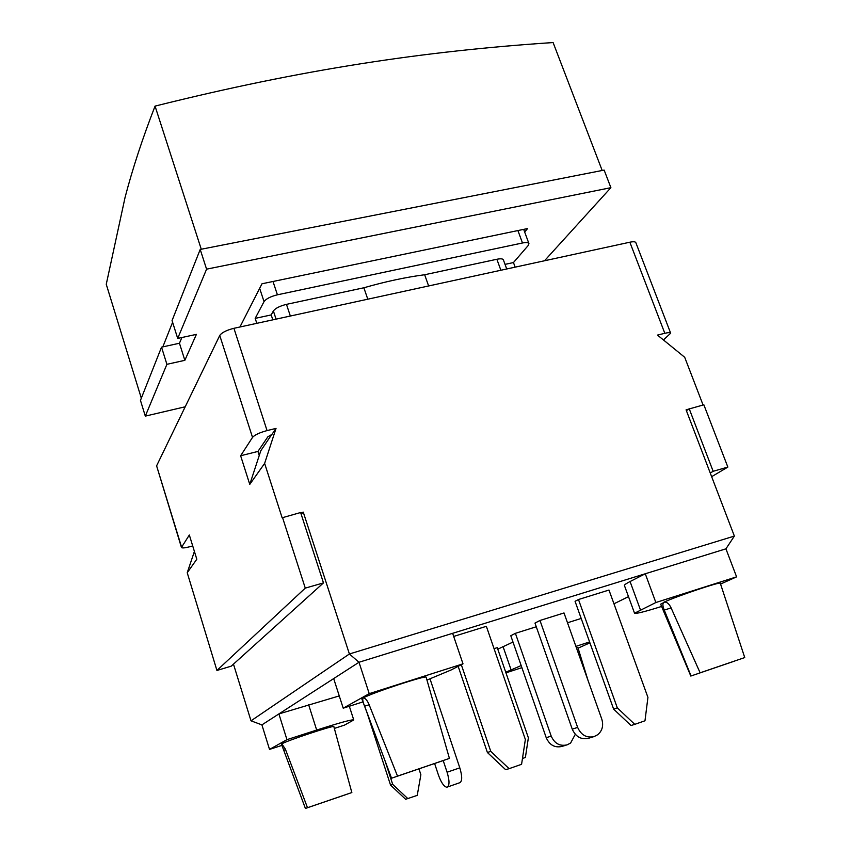 <?xml version="1.0" encoding="UTF-8"?>
<svg xmlns="http://www.w3.org/2000/svg" width="851" height="851" viewBox="0 0 851 851"><rect width="100%" height="100%" fill="white"/><g stroke="black" fill="none" stroke-linecap="round" stroke-linejoin="round"><path stroke-width="1.28" d="M602.178 170.487L553.097 42.55C424.202 51.113 302.275 69.335 155.052 106.109C142.574 138.256 132.575 168.668 125.076 197.379L106.258 284.298L141.319 398.194M201.261 249.226L155.052 106.109M544.502 260.768L610.89 187.677L604.146 170.094L200.208 249.439L172.062 320.561L177.699 338.432L196.4 334.369L184.848 360.324L166.902 364.324L161.53 347.155L162.818 346.878L172.604 322.274M162.818 346.878L179.455 343.24L181.88 337.528M256.811 323.327L255.183 318.38L264.033 301.616C266.129 298.765 270.597 296.499 277.415 294.808L522.493 242.982C526.205 242.258 528.354 242.45 528.928 243.577L528.226 245.482L513.461 262.555L515.142 267.15M239.929 326.997L261.991 283.777L527.577 228.557L524.663 232.015M179.455 343.24L184.848 360.324M161.53 347.155L140.458 400.374L145.308 416.118L185.199 406.789M610.89 187.677L206.58 269.161L177.699 338.432M206.58 269.161L200.208 249.439M166.902 364.324L145.308 416.118M282.479 517.376L305.275 588.115L323.476 582.903L300.626 512.525L282.138 517.78L264.629 463.401L249.769 484.389L260.81 450.722L271.735 434.499M249.769 484.389L240.631 455.753L257.949 451.434L259.247 455.498M194.4 551.427L187.231 572.744L216.931 670.46L305.275 588.115M670.673 333.22L635.835 242.631C635.314 241.641 633.325 241.493 629.857 242.205L664.812 333.294C668.28 332.475 670.237 332.454 670.673 333.22L663.45 339.964M664.812 333.294L657.483 335.092L684.704 357.292L703.075 405.002M710.255 473.028L713.159 471.294L727.85 467.082L703.851 404.799L686.076 409.831L734.37 536.077L725.924 548.831L736.594 576.85L720.563 584.063M192.709 545.948L189.518 546.799C184.752 548.023 182.061 548.235 181.444 547.459L189.337 535.002L196.804 559.213L187.231 572.744M629.857 242.205L233.929 328.305C226.536 330.167 221.803 332.55 219.749 335.464L156.605 465.827L181.444 547.459M240.631 455.753L252.524 437.382C254.757 434.882 259.598 432.616 267.054 430.595L233.929 328.305M264.629 463.401L276.032 428.393L271.926 434.414L267.863 436.786L257.949 451.434M323.476 582.903L231.217 666.163L216.931 670.46M689.193 408.714L713.159 471.294M686.395 410.671L688.533 409.182M727.85 467.082L711.649 476.677M276.032 428.393L267.054 430.595M251.002 720.818L261.906 724.882L358.994 662.259L349.399 653.983L251.002 720.818L233.472 664.131M734.37 536.077L349.399 653.983L303.264 512.132L301.243 514.44M272.82 319.848L271.192 314.923L273.373 310.955L276.075 319.136M255.183 318.38L271.192 314.923M290.351 316.029L286.468 304.36C279.819 306.02 275.458 308.222 273.373 310.955M286.468 304.36L363.866 287.776C385.758 281.511 406.023 277.171 424.66 274.745L496.867 259.268L500.867 270.256M506.717 268.98L503.366 259.821C502.792 258.704 500.622 258.523 496.867 259.268M505.037 264.374L513.461 262.555M367.792 299.19L363.866 287.776M428.627 285.968L424.66 274.745M453.689 636.442L486.357 626.315L525.365 739.487L521.578 764.304L509.111 768.666L490.761 751.369L487.4 752.497L505.643 769.687L509.111 768.666M458.168 666.322L487.4 752.497M461.316 664.695L490.761 751.369M613.635 709.128L575.063 601.317L578.478 599.519L608.976 590.051L647.93 697.373L644.984 720.786L634.772 724.35L617.315 707.883L613.635 709.128L631.006 725.509L634.772 724.35M578.478 599.519L617.315 707.883M522.471 758.486L525.386 757.475L528.375 737.796L497.261 647.654L494.059 648.664M407.852 798.632L392.694 784.367L390.545 785.101L405.629 799.291L417.245 795.366L420.873 774.708L418.958 768.9M385.269 761.549L392.694 784.367M459.912 782.665C462.306 781.058 462.274 776.123 459.806 767.847L447.094 772.229C449.562 780.537 449.626 785.484 447.286 787.069L459.912 782.665M434.616 763.528L438.435 775.048C441.031 782.271 443.722 786.313 446.52 787.175L447.286 787.069M443.19 760.528L447.094 772.229M430.021 678.896L459.806 767.847M575.287 734.317L570.606 743.051L567.106 744.848C559.894 746.487 554.586 743.572 551.193 736.094L546.236 737.721C549.608 745.146 554.863 748.04 562.032 746.401L566.319 745.082M546.236 737.721L510.791 635.729L515.398 633.325L536.268 626.762M515.398 633.325L551.193 736.094M572.255 729.169L534.981 623.081L539.981 620.475L564.011 612.954L601.774 719.084C603.678 725.488 602.359 730.69 597.796 734.679L594.189 736.54C586.711 738.242 581.201 735.2 577.638 727.403L572.255 729.169C575.787 736.902 581.254 739.923 588.679 738.232L593.37 736.785M539.981 620.475L577.638 727.403M367.089 712.936L390.545 785.101M281.904 743.955L285.372 749.135L307.488 807.705L351.835 792.558L333.858 726.626C335.273 724.595 284.287 741.54 281.713 743.965L281.979 745.55L281.713 743.965M345.74 794.632L305.403 808.45L281.979 745.55M442.86 760.634L391.545 778.218L364.632 706.202C362.813 701.777 362.313 699.054 363.111 698.033L363.675 697.948C365.398 698.331 367.111 700.33 368.823 703.947L397.513 776.123L449.424 758.401L426.16 677.279C427.883 674.481 371.153 693.129 363.111 698.033L361.898 699.043L376.833 739.019M690.81 676.056L660.653 604.178L664.791 602.019C667.014 602.168 669.014 603.891 670.769 607.178L700.128 672.811L744.742 657.568L720.308 583.275C721.68 581.095 676.279 596.338 663.971 602.189C662.45 603.38 662.546 606.018 664.259 610.093L691.065 675.96L734.87 661.004L691.065 675.96M589.913 642.835L578.084 648.154M575.904 646.366L589.594 641.941M505.749 672.237L521.163 665.556M521.897 667.663L505.951 672.833M576.393 647.749L577.914 647.611L588.052 680.513M345.751 794.664L305.403 808.45M281.926 745.391L269.522 749.401L286.957 739.657L316.678 730.062C339.783 722.69 352.144 719.318 353.75 719.957L344.432 725.148L334.347 728.413M700.128 672.811L744.742 657.568M397.513 776.123L449.424 758.401M442.882 760.688L391.545 778.218M307.488 807.705L351.846 792.547M339.262 695.916L278.894 713.925L286.957 739.657M261.906 724.882L269.522 749.401M661.61 606.455C644.707 611.741 635.686 613.997 634.548 613.231L655.866 602.519L736.594 576.85M634.548 613.231L624.432 585.531C624.23 584.903 626.113 583.573 630.07 581.541L645.271 573.765L655.866 602.519M362.962 701.884L343.219 708.192L369.228 693.65L358.994 662.259L725.924 548.831M497.782 649.175L512.993 642.058M567.511 622.772L581.19 618.454M369.228 693.65L462.997 663.833L451.009 670.024L426.957 680.066M452.626 633.314L462.997 663.833M333.677 678.587L343.219 708.192M628.495 596.657L613.965 603.795M303.264 512.132L300.722 512.823M259.661 288.34L264.033 301.616M277.415 294.808L273.001 281.49M517.919 230.568L522.493 242.982M181.55 547.023L156.605 465.827M219.749 335.464L252.524 437.382M283.819 750.22L285.564 749.657M369.143 704.756L364.632 706.202M671.088 607.901L664.259 610.093M308.583 704.554L316.678 730.062M630.07 581.541L640.377 609.71M503.015 646.494L511.068 669.769M523.684 229.366L528.928 243.577M349.325 706.245L353.75 719.957"/></g></svg>
